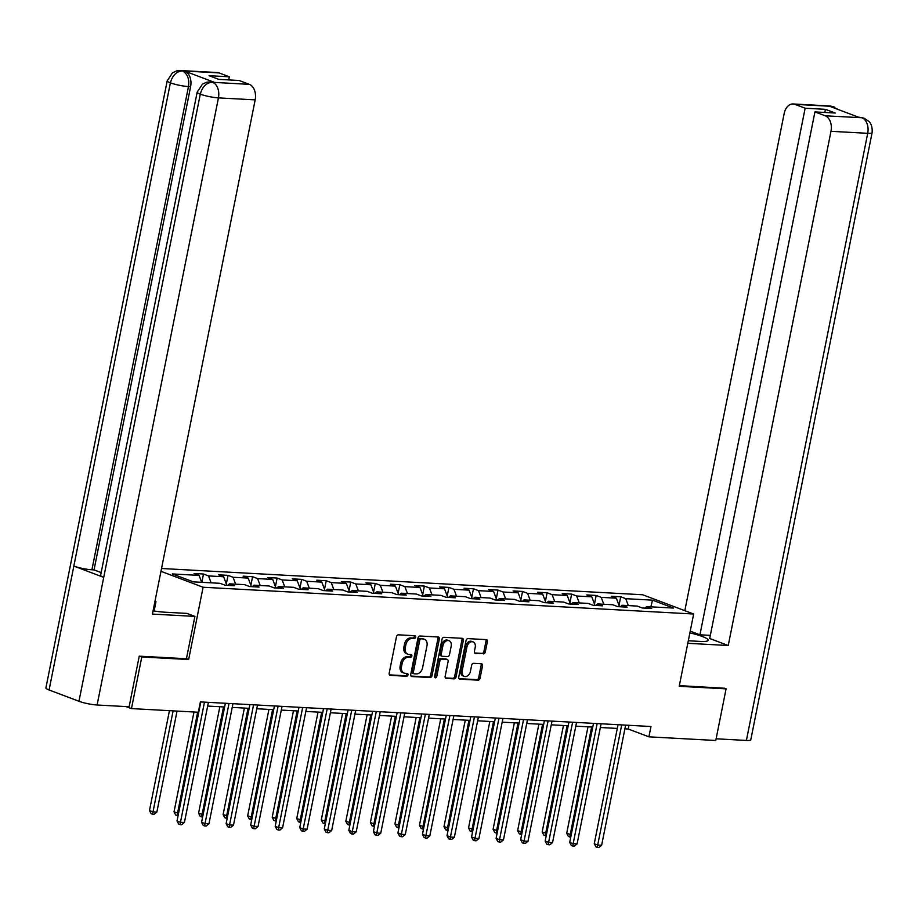 <?xml version="1.0" encoding="UTF-8"?>
<svg xmlns="http://www.w3.org/2000/svg" width="918" height="918" viewBox="0 0 918 918"><rect width="100%" height="100%" fill="white"/><g stroke="black" fill="none" stroke-linecap="round" stroke-linejoin="round"><path stroke-width="1.38" d="M415.624 637.195A1.469 1.056 110.7 0 0 414.833 635.715L398.423 634.82A2.088 1.515 110.7 0 0 396.473 636.771L389.175 673.25A2.088 1.515 110.7 0 0 389.989 675.292A2.088 1.515 110.7 0 0 390.322 675.361L406.731 676.256A1.469 1.056 110.7 0 0 407.294 673.422L405.171 673.307A6.69 4.842 110.7 0 1 404.104 673.078A6.69 4.842 110.7 0 1 401.522 666.548L402.13 663.507A6.69 4.842 110.7 0 1 408.372 657.288L410.495 657.414A1.469 1.056 110.7 0 0 411.057 654.568L408.935 654.454A6.69 4.842 110.7 0 1 407.867 654.236A6.69 4.842 110.7 0 1 405.297 647.695L405.894 644.654A6.69 4.842 110.7 0 1 412.136 638.446L414.259 638.561A1.469 1.056 110.7 0 0 415.624 637.195M407.867 654.236L406.49 653.708A6.69 4.842 110.7 0 1 403.909 647.179L404.517 644.138A6.69 4.842 110.7 0 1 410.759 637.918L412.882 638.033A1.469 1.056 110.7 0 0 414.144 635.681M389.45 674.868L405.354 675.74A1.469 1.056 110.7 0 0 406.617 673.387M404.104 673.078L402.727 672.561A6.69 4.842 110.7 0 1 400.145 666.032L400.753 662.991A6.69 4.842 110.7 0 1 406.995 656.772L409.118 656.886A1.469 1.056 110.7 0 0 410.38 654.534M483.35 653.903A2.088 1.515 110.7 0 0 485.301 651.964L487.355 641.728A2.088 1.515 110.7 0 0 486.54 639.685A2.088 1.515 110.7 0 0 486.207 639.616L467.985 638.618A2.088 1.515 110.7 0 0 466.034 640.569L458.748 677.048A2.088 1.515 110.7 0 0 459.551 679.09A2.088 1.515 110.7 0 0 459.884 679.159L478.106 680.158A2.088 1.515 110.7 0 0 480.057 678.218L482.535 665.848A2.088 1.515 110.7 0 0 481.721 663.806A2.088 1.515 110.7 0 0 481.388 663.737L473.596 663.312A2.088 1.515 110.7 0 0 471.645 665.252L470.418 671.391A5.6 4.051 110.7 0 1 464.313 676.394A5.6 4.051 110.7 0 1 462.156 670.932L466.952 646.915A5.6 4.051 110.7 0 1 473.068 641.9A5.6 4.051 110.7 0 1 475.214 647.362L474.422 651.367A2.088 1.515 110.7 0 0 475.226 653.409A2.088 1.515 110.7 0 0 475.558 653.478L481.973 653.386A2.088 1.515 110.7 0 0 483.924 651.447L485.978 641.212A2.088 1.515 110.7 0 0 485.702 639.594M679.205 686.297L726.092 688.856L715.776 740.482L648.911 736.833L650.977 726.505L200.388 701.914L198.322 712.242L131.469 708.593L141.785 656.967L188.66 659.526L203.107 587.245L693.652 614.016L679.205 686.297M439.32 639.112A2.088 1.515 110.7 0 0 438.517 637.069A2.088 1.515 110.7 0 0 438.184 637L419.962 636.002A2.088 1.515 110.7 0 0 418.011 637.941L410.725 674.432A2.088 1.515 110.7 0 0 411.528 676.474A2.088 1.515 110.7 0 0 411.861 676.543L430.083 677.53A2.088 1.515 110.7 0 0 432.034 675.591L439.32 639.112L437.943 638.584A2.088 1.515 110.7 0 0 437.679 636.966M443.979 637.31L462.202 638.308A2.088 1.515 110.7 0 1 462.534 638.377A2.088 1.515 110.7 0 1 463.338 640.42L456.051 676.899A2.088 1.515 110.7 0 1 454.1 678.85L446.297 678.425A2.088 1.515 110.7 0 1 445.964 678.345A2.088 1.515 110.7 0 1 445.161 676.314L448.11 661.511A2.088 1.515 110.7 0 0 447.307 659.468A2.088 1.515 110.7 0 0 446.974 659.399L441.799 659.113A2.088 1.515 110.7 0 0 439.86 661.063L436.773 676.463A1.469 1.056 110.7 0 1 434.616 676.348L442.028 639.249A2.088 1.515 110.7 0 1 443.979 637.31M161.534 568.494L642.68 594.761L693.652 614.016M203.107 587.245L160.96 571.317M619.007 605.398L620.729 596.792L611.296 596.275L616.322 598.18L601.221 597.354L596.184 595.449L586.751 594.933L591.777 596.838L576.676 596.011L571.65 594.107L562.206 593.602L567.232 595.495L552.131 594.669L547.105 592.776L537.661 592.259L542.687 594.153L527.586 593.338L522.56 591.433L513.116 590.917L518.154 592.821L503.041 591.995L498.015 590.09L488.583 589.574L493.609 591.479L478.507 590.653L473.47 588.759L464.038 588.243L469.064 590.136L453.962 589.31L448.936 587.417L439.493 586.9L444.519 588.794L429.417 587.979L424.391 586.074L414.947 585.558L419.974 587.463L404.872 586.636L399.846 584.732L390.402 584.215L395.428 586.12L380.327 585.294L375.301 583.4L365.869 582.884L370.895 584.777L355.782 583.951L350.756 582.058L341.324 581.542L346.35 583.446L331.249 582.62L326.223 580.715L316.779 580.199L321.805 582.104L306.704 581.278L301.678 579.373L292.234 578.856L297.26 580.761L282.159 579.935L277.133 578.042L267.689 577.525L272.715 579.419L257.614 578.592L252.588 576.699L243.144 576.183L248.181 578.088L233.069 577.261L228.043 575.356L218.61 574.84L223.636 576.745L208.535 575.919L203.498 574.014L194.065 573.509L199.091 575.402L172.343 573.945L193.285 581.851L220.033 583.32L225.059 585.214L234.492 585.73L229.466 583.837L227.698 585.363M620.729 596.792L625.755 598.685L652.503 600.154L673.445 608.06L646.697 606.603L651.723 608.508L642.29 607.991L637.253 606.087L622.152 605.26L627.178 607.165L617.745 606.649L612.719 604.744L597.607 603.929L602.644 605.823L593.2 605.306L588.174 603.413L573.073 602.587L578.099 604.48L568.655 603.964L563.629 602.07L548.528 601.244L553.554 603.149L544.11 602.633L539.084 600.728L523.983 599.902L529.009 601.806L519.565 601.29L514.539 599.385L499.438 598.57L504.464 600.464L495.031 599.947L490.005 598.054L474.893 597.228L479.919 599.121L470.486 598.616L465.46 596.711L450.359 595.885L455.385 597.79L445.941 597.274L440.915 595.369L425.814 594.543L430.84 596.448L421.396 595.931L416.37 594.038L401.269 593.212L406.295 595.105L396.851 594.589L391.825 592.695L376.724 591.869L381.75 593.774L372.318 593.257L367.28 591.353L352.179 590.526L357.205 592.431L347.773 591.915L342.747 590.01L327.634 589.184L332.672 591.089L323.228 590.572L318.202 588.679L303.101 587.853L308.127 589.746L298.683 589.23L293.657 587.336L278.556 586.51L283.582 588.415L274.138 587.899L269.112 585.994L254.011 585.168L259.037 587.072L249.604 586.556L244.567 584.651L229.466 583.837M619.512 606.741L616.322 598.18M603.792 604.262L601.221 597.354M622.152 605.26L620.384 606.798M594.979 605.41L591.777 596.838M579.258 602.919L576.676 596.011M597.607 603.929L595.839 605.455M570.434 604.067L567.232 595.495M554.713 601.577L552.131 594.669M573.073 602.587L571.294 604.113M545.889 602.724L542.687 594.153M530.168 600.246L527.586 593.338M548.528 601.244L546.749 602.77M521.344 601.382L518.154 592.821M505.623 598.903L503.041 591.995M523.983 599.902L522.216 601.439M496.799 600.051L493.609 591.479M481.078 597.561L478.507 590.653M499.438 598.57L497.671 600.097M472.265 598.708L469.064 590.136M456.533 596.23L453.962 589.31M474.893 597.228L473.126 598.754M447.72 597.366L444.519 588.794M431.999 594.887L429.417 587.979M450.359 595.885L448.581 597.411M423.175 596.034L419.974 587.463M407.454 593.544L404.872 586.636M425.814 594.543L424.036 596.08M398.63 594.692L395.428 586.12M382.909 592.202L380.327 585.294M401.269 593.212L399.491 594.738M374.085 593.349L370.895 584.777M358.364 590.871L355.782 583.951M376.724 591.869L374.957 593.395M349.551 592.007L346.35 583.446M333.819 589.528L331.249 582.62M352.179 590.526L350.412 592.053M325.006 590.676L321.805 582.104M309.286 588.186L306.704 581.278M327.634 589.184L325.867 590.722M300.461 589.333L297.26 580.761M284.741 586.843L282.159 579.935M303.101 587.853L301.322 589.379M275.916 587.99L272.715 579.419M260.196 585.512L257.614 578.592M278.556 586.51L276.777 588.036M251.371 586.648L248.181 578.088M235.651 584.169L233.069 577.261M254.011 585.168L252.243 586.705M226.826 585.317L223.636 576.745M211.106 582.827L208.535 575.919M201.673 582.31L199.091 575.402M139.708 656.186L141.785 656.967M126.168 706.596L131.469 708.593M726.092 688.856L724.027 688.075M624.894 728.846L628.245 729.03L648.911 736.833M207.663 706.068L224.612 706.998M232.208 707.411L249.157 708.34M256.753 708.753L273.702 709.671M281.298 710.084L298.247 711.014M305.843 711.427L322.78 712.357M330.377 712.77L347.325 713.688M354.922 714.112L371.87 715.03M379.467 715.443L396.415 716.373M404.012 716.786L420.96 717.715M428.557 718.128L445.494 719.046M453.09 719.471L470.039 720.389M477.635 720.802L494.584 721.732M502.18 722.145L519.129 723.074M526.725 723.487L543.674 724.405M551.27 724.818L568.208 725.748M575.804 726.161L592.753 727.09M600.349 727.504L617.298 728.433M650.873 606.832L652.503 600.154M628.337 605.605L625.755 598.685M646.697 606.603L644.929 608.129M628.991 725.312L628.245 729.03M201.845 582.322L203.498 574.014M226.321 583.963L228.043 575.356M250.866 585.305L252.588 576.699M275.411 586.636L277.133 578.042M299.956 587.979L301.678 579.373M324.502 589.322L326.223 580.715M349.047 590.653L350.756 582.058M373.58 591.995L375.301 583.4M398.125 593.338L399.846 584.732M422.67 594.68L424.391 586.074M447.215 596.011L448.936 587.417M471.76 597.354L473.47 588.759M496.294 598.697L498.015 590.09M520.839 600.039L522.56 591.433M545.384 601.37L547.105 592.776M569.929 602.713L571.65 594.107M594.474 604.055L596.184 595.449M188.66 659.526L186.446 658.688M410.989 676.05L428.706 677.014A2.088 1.515 110.7 0 0 430.657 675.074L437.943 638.584M421.098 638.928A1.469 1.056 110.7 0 0 419.733 640.294L413.329 672.32A1.469 1.056 110.7 0 0 414.133 673.801L416.37 673.915A6.69 4.842 110.7 0 0 422.601 667.696L426.973 645.813A6.69 4.842 110.7 0 0 424.403 639.272A6.69 4.842 110.7 0 0 423.336 639.054L419.721 638.412A1.469 1.056 110.7 0 0 418.356 639.766L419.733 640.294M413.685 673.628L412.744 673.273A1.469 1.056 110.7 0 1 411.952 671.792L418.356 639.766M424.403 639.272L423.026 638.756A6.69 4.842 110.7 0 0 421.959 638.538L423.336 639.054M419.721 638.412L421.959 638.538M445.425 677.932L452.723 678.322A2.088 1.515 110.7 0 0 454.674 676.382L461.961 639.892A2.088 1.515 110.7 0 0 461.697 638.274M446.228 659.124A2.088 1.515 110.7 0 0 445.93 658.952A2.088 1.515 110.7 0 0 445.597 658.883L440.422 658.596A2.088 1.515 110.7 0 0 438.471 660.535L435.396 675.946L436.773 676.463M434.639 677.128A1.469 1.056 110.7 0 0 435.396 675.946M451.186 646.157A5.6 4.051 110.7 0 0 449.028 640.695A5.6 4.051 110.7 0 0 442.924 645.71L441.237 654.167A2.088 1.515 110.7 0 0 442.04 656.209A2.088 1.515 110.7 0 0 442.373 656.278L447.548 656.565A2.088 1.515 110.7 0 0 449.499 654.614L451.186 646.157M449.028 640.695L447.651 640.179A5.6 4.051 110.7 0 0 441.547 645.182L442.924 645.71M440.996 655.762A2.088 1.515 110.7 0 1 440.663 655.693A2.088 1.515 110.7 0 1 439.848 653.65L441.547 645.182M474.686 652.985L481.973 653.386M473.068 641.9L471.691 641.384A5.6 4.051 110.7 0 0 465.575 646.398L466.952 646.915M464.313 676.394L462.936 675.877A5.6 4.051 110.7 0 1 460.779 670.415L465.575 646.398M459.011 678.666L476.729 679.63A2.088 1.515 110.7 0 0 478.68 677.691L481.158 665.332A2.088 1.515 110.7 0 0 480.883 663.714M169.44 710.67L149.473 810.56L152.927 811.856L156.852 812.074L177.036 711.083M173.1 710.865L152.537 814.22L151.16 813.692L149.473 810.56M156.852 812.074L154.109 814.3L152.537 814.22M200.812 701.937L177.025 820.967L180.467 822.276L204.473 702.144M184.403 822.482L181.661 824.72L180.077 824.628L180.467 822.276L184.403 822.482L208.409 702.35M180.077 824.628L178.7 824.112L177.025 820.967M153.077 610.814A23.983 3.695 11.3 0 0 164.643 612.191L186.974 613.408L194.903 616.403L152.422 614.085L255.17 99.878L218.438 97.882L97.113 705.001L129.128 706.757L139.238 656.163L186.434 658.734L194.903 616.403M154.912 601.634L155.991 601.692L154.97 601.313M154.132 610.986L155.991 601.692M219.081 72.912L182.338 70.915A12.783 8.618 93.1 0 0 180.559 70.537L217.291 72.533A12.783 8.618 93.1 0 1 219.081 72.912L229.339 76.791L228.708 79.923M97.113 705.001A13.104 2.02 -168.7 0 1 78.971 701.272L103.723 577.376A13.104 2.02 -168.7 0 1 100.613 575.356L197.175 92.133A13.104 2.02 -168.7 0 0 200.285 94.152C202.373 86.671 206.343 82.712 212.196 82.276L249.375 84.364A12.783 8.618 93.1 0 1 255.17 99.878M214.422 82.345L212.643 81.966A12.783 8.618 93.1 0 1 214.422 82.345L184.805 71.156A12.783 8.618 93.1 0 1 190.6 86.671L94.038 569.894L91.915 569.78A13.104 2.02 -168.7 0 1 73.842 566.073L49.079 689.98L78.971 701.272M49.079 689.98A13.104 2.02 -168.7 0 1 45.9 687.938L167.214 80.807A13.104 2.02 -168.7 0 0 170.392 82.85C172.492 75.368 176.44 71.397 182.234 70.95L184.805 71.156M190.6 86.671L188.477 86.556A13.104 2.02 -168.7 0 1 170.392 82.85L73.842 566.073L103.723 577.376L200.285 94.152A13.104 2.02 -168.7 0 0 218.438 97.882A12.783 8.618 -86.9 0 0 212.643 82.368M229.339 76.791L209.04 75.689L218.817 79.384L239.116 80.486L249.375 84.364M94.038 569.894L101.175 572.591M91.915 569.78L188.477 86.556C189.51 79.097 187.582 73.922 182.682 71.042M688.305 640.764L700.182 641.418A23.983 3.695 11.3 0 0 708.191 640.259A23.983 3.695 11.3 0 0 689.877 632.892M687.8 643.3L728.238 645.515L709.706 638.503L814.932 111.916L825.19 115.794L862.002 117.756L859.455 117.55L829.849 106.362L831.628 106.35L794.885 104.342A12.783 8.618 -86.9 0 0 793.106 103.963A12.783 8.618 -86.9 0 0 784.144 113.614L684.828 610.688M710.337 635.382L699.929 634.808L690.221 631.148M728.238 645.515L830.985 131.308A12.783 8.618 -86.9 0 0 825.19 115.794M861.589 117.676L864.01 118.17L868.853 121.383C868.68 121.325 872.811 124.102 872.1 132.685L750.786 739.805A13.104 2.02 -168.7 0 1 746.403 740.447L716.109 738.795M814.932 111.916L835.231 113.029L825.443 109.334L805.155 108.221L794.885 104.342M805.155 108.221L699.929 634.808M724.463 688.248L679.343 685.631M825.443 109.334L824.823 112.455M863.941 118.147L862.036 117.756M838.444 109.609L832.064 106.442M193.985 712.001L174.018 811.902L178.574 813.256M197.645 712.207L177.071 815.563L175.694 815.035L174.018 811.902M178.103 815.609L177.071 815.563M219.85 706.734L198.563 813.233L203.107 814.599M223.51 706.94L201.616 816.894L200.239 816.377L198.563 813.233M202.637 816.951L201.616 816.894M225.358 703.28L201.57 822.31L205.012 823.607L229.018 703.475M208.948 823.825L206.194 826.051L204.622 825.97L205.012 823.607L208.948 823.825L232.954 703.693M204.622 825.97L203.245 825.443L201.57 822.31M249.903 704.622L226.115 823.653L229.557 824.949L253.563 704.817M233.493 825.167L230.739 827.393L229.167 827.313L229.557 824.949L233.493 825.167L257.499 705.035M229.167 827.313L227.79 826.785L226.115 823.653M244.383 708.076L223.108 814.576L227.653 815.941M248.055 708.271L226.161 818.236L224.784 817.72L223.108 814.576M227.182 818.294L226.161 818.236M268.928 709.419L247.653 815.918L252.198 817.272M272.6 709.614L250.706 819.579L249.329 819.051L247.653 815.918M251.727 819.636L250.706 819.579M293.473 710.75L272.198 817.261L276.743 818.615M297.134 710.957L275.251 820.91L273.874 820.394L272.198 817.261M276.272 820.967L275.251 820.91M274.436 705.953L250.66 824.984L254.102 826.292L278.108 706.16M258.038 826.498L255.284 828.736L253.712 828.644L254.102 826.292L258.038 826.498L282.033 706.367M253.712 828.644L252.335 828.128L250.66 824.984M298.981 707.296L275.193 826.326L278.647 827.623L302.653 707.503M282.572 827.841L279.829 830.079L278.257 829.987L278.647 827.623L282.572 827.841L306.578 707.709M278.257 829.987L276.88 829.47L275.193 826.326M323.526 708.639L299.738 827.669L303.181 828.965L327.187 708.834M307.117 829.183L304.374 831.41L302.791 831.329L303.181 828.965L307.117 829.183L331.123 709.052M302.791 831.329L301.414 830.801L299.738 827.669M318.018 712.093L296.732 818.592L301.288 819.958M321.679 712.288L299.784 822.253L298.407 821.736L296.732 818.592M300.817 822.31L299.784 822.253M348.071 709.981L324.284 829.011L327.726 830.308L351.732 710.176M331.662 830.526L328.908 832.752L327.336 832.66L327.726 830.308L331.662 830.526L355.668 710.394M327.336 832.66L325.959 832.144L324.284 829.011M342.563 713.435L321.277 819.935L325.821 821.3M346.224 713.63L324.329 823.595L322.952 823.079L321.277 819.935M325.351 823.653L324.329 823.595M372.616 711.312L348.829 830.342L352.271 831.651L376.277 711.519M356.207 831.857L353.453 834.095L351.881 834.003L352.271 831.651L356.207 831.857L380.213 711.725M351.881 834.003L350.504 833.487L348.829 830.342M367.108 714.778L345.822 821.277L350.366 822.631M370.769 714.973L348.874 824.938L347.497 824.41L345.822 821.277M349.896 824.995L348.874 824.938M397.15 712.655L373.374 831.685L376.816 832.982L400.822 712.85M380.752 833.2L377.998 835.426L376.426 835.346L376.816 832.982L380.752 833.2L404.758 713.068M376.426 835.346L375.049 834.829L373.374 831.685M391.642 716.109L370.367 822.608L374.911 823.974M395.314 716.315L373.419 826.269L372.042 825.752L370.367 822.608M374.441 826.326L373.419 826.269M421.695 713.997L397.919 833.028L401.361 834.324L425.367 714.193M405.286 834.542L402.543 836.768L400.971 836.688L401.361 834.324L405.286 834.542L429.291 714.411M400.971 836.688L399.594 836.16L397.919 833.028M416.187 717.451L394.912 823.951L399.456 825.316M419.847 717.646L397.964 827.611L396.587 827.095L394.912 823.951M398.986 827.669L397.964 827.611M446.24 715.329L422.452 834.359L425.895 835.667L449.9 715.535M429.831 835.885L427.088 838.111L425.516 838.019L425.895 835.667L429.831 835.885L453.836 715.753M425.516 838.019L424.127 837.503L422.452 834.359M440.732 718.794L419.446 825.293L424.001 826.659M444.392 718.989L422.509 828.954L421.121 828.438L419.446 825.293M423.531 829.011L422.509 828.954M470.785 716.671L446.997 835.701L450.44 837.009L474.445 716.878M454.376 837.216L451.622 839.454L450.049 839.362L450.44 837.009L454.376 837.216L478.381 717.084M450.049 839.362L448.673 838.845L446.997 835.701M465.277 720.125L443.991 826.636L448.535 827.99M468.937 720.332L447.043 830.297L445.666 829.769L443.991 826.636M448.064 830.342L447.043 830.297M495.33 718.014L471.542 837.044L474.985 838.341L498.99 718.209M478.921 838.559L476.167 840.785L474.595 840.704L474.985 838.341L478.921 838.559L502.926 718.427M474.595 840.704L473.218 840.188L471.542 837.044M489.822 721.468L468.536 827.967L473.08 829.333M493.482 721.674L471.588 831.628L470.211 831.111L468.536 827.967M472.609 831.685L471.588 831.628M519.875 719.356L496.087 838.386L499.53 839.683L523.535 719.551M503.466 839.901L500.712 842.127L499.14 842.047L499.53 839.683L503.466 839.901L527.471 719.769M499.14 842.047L497.763 841.519L496.087 838.386M514.355 722.81L493.081 829.31L497.625 830.675M518.027 723.005L496.133 832.97L494.756 832.454L493.081 829.31M497.154 833.028L496.133 832.97M544.408 720.687L520.632 839.718L524.075 841.026L548.08 720.894M527.999 841.244L525.257 843.47L523.685 843.378L524.075 841.026L527.999 841.244L552.005 721.112M523.685 843.378L522.308 842.862L520.632 839.718M538.9 724.153L517.626 830.652L522.17 832.018M542.561 724.348L520.678 834.313L519.301 833.785L517.626 830.652M521.699 834.37L520.678 834.313M568.953 722.03L545.166 841.06L548.62 842.368L572.614 722.236M552.544 842.575L549.802 844.812L548.23 844.721L548.62 842.368L552.544 842.575L576.55 722.443M548.23 844.721L546.853 844.204L545.166 841.06M563.445 725.484L542.159 831.995L546.715 833.349M567.106 725.69L545.223 835.655L543.846 835.128L542.159 831.995M546.244 835.701L545.223 835.655M593.498 723.373L569.711 842.403L573.153 843.699L597.159 723.568M577.089 843.917L574.347 846.144L572.763 846.063L573.153 843.699L577.089 843.917L601.095 723.786M572.763 846.063L571.386 845.535L569.711 842.403M587.99 726.826L566.704 833.326L571.26 834.691M591.651 727.033L569.757 836.986L568.38 836.47L566.704 833.326M570.789 837.044L569.757 836.986M618.043 724.715L594.256 843.745L597.698 845.042L621.704 724.91M601.634 845.26L598.88 847.486L597.308 847.406L597.698 845.042L601.634 845.26L625.64 725.128M597.308 847.406L595.931 846.878L594.256 843.745M410.759 637.918L412.136 638.446M404.517 644.138L405.894 644.654M403.909 647.179L405.297 647.695M409.118 656.886L410.495 657.414M406.995 656.772L408.372 657.288M400.753 662.991L402.13 663.507M400.145 666.032L401.522 666.548M405.354 675.74L406.731 676.256M389.691 675.12L390.322 675.361M412.882 638.033L414.259 638.561M430.657 675.074L432.034 675.591M428.706 677.014L430.083 677.53M411.23 676.302L411.861 676.543M411.952 671.792L413.329 672.32M461.961 639.892L463.338 640.42M454.674 676.382L456.051 676.899M452.723 678.322L454.1 678.85M445.666 678.184L446.297 678.425M445.597 658.883L446.974 659.399M440.422 658.596L441.799 659.113M438.471 660.535L439.86 661.063M439.848 653.65L441.237 654.167M474.927 653.237L475.558 653.478M460.779 670.415L462.156 670.932M481.158 665.332L482.535 665.848M478.68 677.691L480.057 678.218M476.729 679.63L478.106 680.158M459.252 678.918L459.884 679.159M485.978 641.212L487.355 641.728M483.924 651.447L485.301 651.964M746.403 740.447L867.717 133.317L830.985 131.308M872.1 132.685A13.104 2.02 -168.7 0 1 867.717 133.317A12.783 8.618 -86.9 0 0 861.933 117.802M793.106 103.963L829.849 105.972A12.783 8.618 93.1 0 1 831.628 106.35M834.462 108.106L831.972 106.477M412.515 673.227L413.892 673.743M445.93 658.952L447.307 659.468M440.663 655.693L442.04 656.209M180.559 70.537L176.692 70.893L172.504 72.786L167.214 80.807M210.52 81.851L206.676 82.207L202.488 84.089L197.175 92.133M859.81 117.286L858.594 117.229M829.849 105.972L834.014 106.832"/></g></svg>
